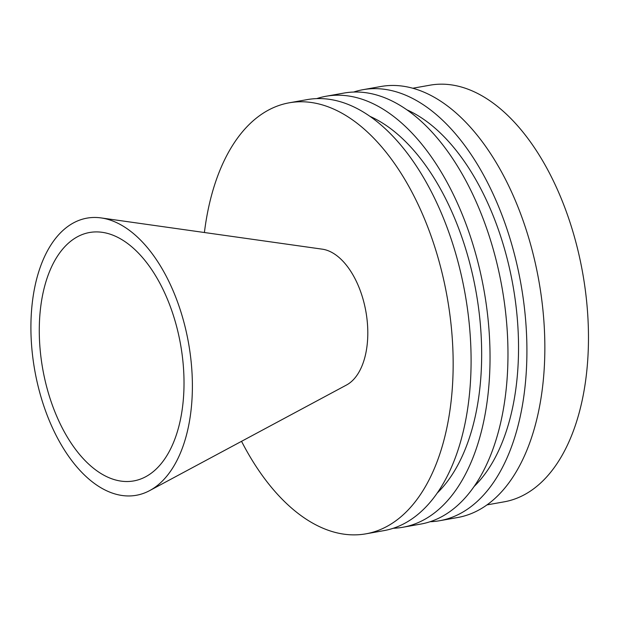 <?xml version="1.0" encoding="UTF-8"?>
<svg xmlns="http://www.w3.org/2000/svg" width="619" height="619" viewBox="0 0 619 619"><rect width="100%" height="100%" fill="white"/><g stroke="black" fill="none" stroke-linecap="round" stroke-linejoin="round"><path stroke-width="0.93" d="M101.145 217.927L322.352 249.178A70.109 38.904 79.9 0 1 365.883 311.504A70.109 38.904 79.9 0 1 346.508 385.018L149.636 490.619A140.753 78.095 79.9 0 1 95.953 484.561A140.753 78.095 79.9 0 1 30.95 323.017A140.753 78.095 79.9 0 1 101.145 217.927A140.753 78.095 79.9 0 1 188.532 343.042A140.753 78.095 79.9 0 1 149.636 490.619M204.409 232.512A218.902 121.456 79.9 0 1 289.259 102.8A218.902 121.456 79.9 0 1 447.158 297.05A218.902 121.456 79.9 0 1 365.906 533.833A218.902 121.456 79.9 0 1 303.171 517.144A218.902 121.456 79.9 0 1 241.542 441.324M289.259 102.8L307.186 99.613A218.902 121.456 79.9 0 1 465.093 293.863A218.902 121.456 79.9 0 1 383.842 530.645L365.906 533.833M370.131 116.434A204.301 113.354 79.9 0 1 476.065 291.913A204.301 113.354 79.9 0 1 437.122 493.15M316.781 98.599A218.902 121.456 79.9 0 1 326.136 96.239A218.902 121.456 79.9 0 1 484.035 290.489A218.902 121.456 79.9 0 1 402.783 527.272A218.902 121.456 79.9 0 1 393.189 528.278M326.136 96.239L344.063 93.051A218.902 121.456 79.9 0 1 501.97 287.301A218.902 121.456 79.9 0 1 420.719 524.084L402.783 527.272M407.008 109.88A204.301 113.354 79.9 0 1 512.942 285.351A204.301 113.354 79.9 0 1 473.999 486.596M353.658 92.045A218.894 121.456 79.9 0 1 363.013 89.685A218.894 121.456 79.9 0 1 520.912 283.935A218.894 121.456 79.9 0 1 439.66 520.718A218.894 121.456 79.9 0 1 430.066 521.724M363.013 89.685L380.94 86.498A218.894 121.456 79.9 0 1 538.847 280.747A218.894 121.456 79.9 0 1 457.596 517.53L439.66 520.718M412.834 88.231L430.035 85.174A211.597 117.401 79.9 0 1 582.672 272.956A211.597 117.401 79.9 0 1 504.129 501.839L486.929 504.903M97.578 471.307A126.16 70.001 79.9 0 1 39.314 326.515A126.16 70.001 79.9 0 1 102.228 232.318A126.16 70.001 79.9 0 1 180.562 344.458A126.16 70.001 79.9 0 1 145.697 476.738A126.16 70.001 79.9 0 1 97.578 471.307"/></g></svg>
